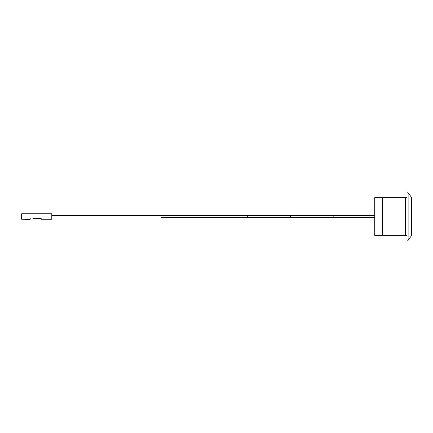 <?xml version="1.0" encoding="UTF-8"?>
<svg xmlns="http://www.w3.org/2000/svg" width="433" height="433" viewBox="0 0 433 433"><rect width="100%" height="100%" fill="white"/><g stroke="black" fill="none" stroke-linecap="round" stroke-linejoin="round"><path stroke-width="0.65" d="M374.751 197.659L374.751 235.341L405.32 235.341L405.32 197.659L374.751 197.659M407.042 235.449L405.32 235.341M405.32 197.659L407.042 197.551M407.042 192.815L407.042 240.185L408.119 240.185L408.119 192.815L407.042 192.815M408.119 192.815L411.35 197.123L411.35 235.877L408.119 240.185M382.285 197.659L382.285 235.341M25.309 219.233L25.309 219.775L29.184 219.775L29.184 219.233M32.848 218.692L41.243 218.692L41.243 219.233L51.792 219.233L51.792 213.767L21.65 213.767L21.65 219.233L30.261 219.233L30.261 218.692M333.843 217.577L333.843 215.423L290.559 215.423L290.559 217.577L374.751 217.577M290.559 217.577L247.719 217.577L247.719 215.423L290.559 215.423M161.585 217.577L247.719 217.577M269.25 215.423L51.792 215.423M374.751 215.423L333.843 215.423"/></g></svg>
